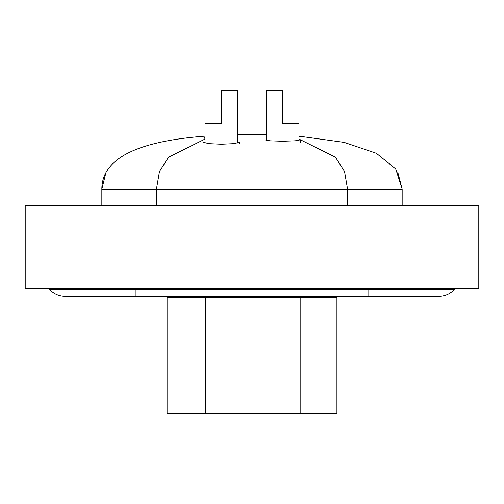 <?xml version="1.0" encoding="UTF-8"?>
<svg xmlns="http://www.w3.org/2000/svg" width="504" height="504" viewBox="0 0 504 504"><rect width="100%" height="100%" fill="white"/><g stroke="black" fill="none" stroke-linecap="round" stroke-linejoin="round"><path stroke-width="0.76" d="M478.8 288.313L25.2 288.313L25.2 205.544L478.8 205.544L478.8 288.313M368.033 288.313L368.033 296.226L64.921 296.226A20.475 20.475 0 0 1 49.581 289.315L454.419 289.315L454.419 288.313M49.581 289.315A20.475 20.475 0 0 0 64.921 296.226A20.475 20.475 0 0 1 49.581 289.315L49.581 288.313M439.079 296.226A20.475 20.475 0 0 0 454.419 289.315A20.475 20.475 0 0 1 439.079 296.226L368.033 296.226L439.079 296.226M205.04 136.156L203.786 136.25C135.822 141.536 101.84 159.169 101.84 189.164L105.916 172.651M298.96 139.054L335.406 157.166L344.522 171.429L347.558 189.164L402.161 189.164L397.713 171.984M237.806 134.744L266.685 134.908L251.918 134.562M402.161 205.544L402.161 189.164L395.709 168.878L376.362 153.279L344.112 142.374L298.96 136.156M266.194 134.688L237.806 134.889L252 134.562M205.04 137.686L203.679 138.033L205.04 138.38M205.04 139.054L168.594 157.166L159.478 171.429L156.442 189.164L101.84 189.164L101.84 205.544M298.96 137.025L300.321 136.83L298.96 136.59M203.673 142.355L208.851 143.646L221.42 144.238L233.988 143.646L239.167 142.355L239.167 143.369M264.833 139.847L270.018 140.818L282.58 141.252L295.142 140.818L300.327 139.847L300.327 142.292M336.993 296.226A10.918 10.918 0 0 0 336.911 297.593L336.911 413.356L167.089 413.356L167.089 297.593L167.089 413.356M167.007 296.226A10.918 10.918 0 0 1 167.089 297.593L205.544 297.593L205.544 413.356M298.96 140.358L298.96 123.411L282.58 123.411L282.58 90.644L266.194 90.644L266.194 140.358M205.04 143.042L205.04 123.411L221.42 123.411L221.42 90.644L237.806 90.644L237.806 143.035M135.967 296.226L135.967 288.313M347.558 205.544L347.558 189.164L156.442 189.164L156.442 205.544M336.911 297.593L205.544 297.593A10.918 1.896 -90 0 1 205.556 296.226M300.812 413.356L300.812 297.593A10.918 1.896 -90 0 1 300.825 296.226M239.167 143.457L239.167 142.355"/></g></svg>
